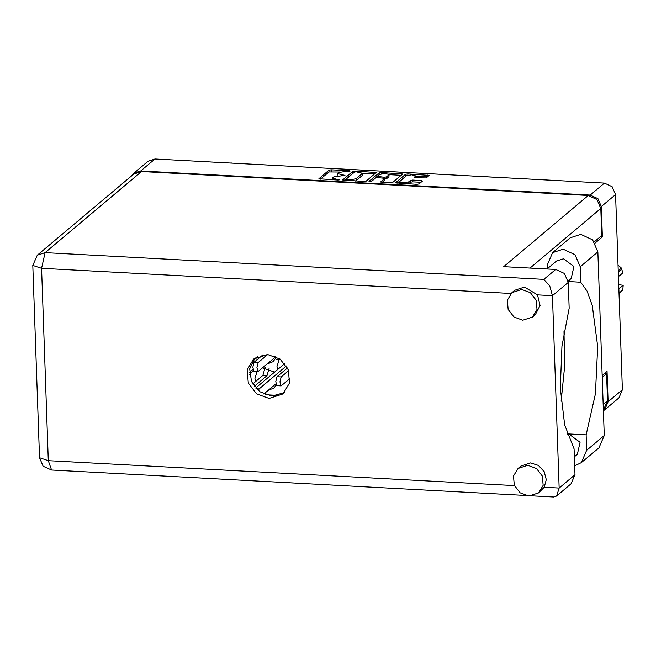 <?xml version="1.0" encoding="UTF-8"?>
<svg xmlns="http://www.w3.org/2000/svg" width="656" height="656" viewBox="0 0 656 656"><rect width="100%" height="100%" fill="white"/><g stroke="black" fill="none" stroke-linecap="round" stroke-linejoin="round"><path stroke-width="0.98" d="M415.363 176.333L415.601 175.923L411.542 174.816L406.261 175.849L399.447 181.794L402.751 182.876L408.786 181.868L410.467 180.457L412.722 180.08L421.308 180.539L422.456 181.097L419.069 183.942L416.814 184.32L395.511 182.844L405.588 174.283L407.843 173.906L429.147 175.39L426.252 177.899L415.412 177.817L415.363 176.333L414.174 177.407L415.412 177.817M369.787 181.802L371.362 181.54L375.585 177.989L377.84 177.612L384.769 178.325L380.546 182.04L390.369 182.901L392.624 182.524L402.694 173.971L381.39 172.487L379.135 172.864L368.984 181.409L369.787 181.802M267.172 364.031L272.945 361.694L275.372 358.66M257.152 371.427L254.963 378.389L255.528 381.612M268.091 390.402L273.864 388.065L276.291 385.031M279.218 359.447L277.037 366.409L277.595 369.64M249.608 374.576L253.306 370.632M366.171 181.113L376.249 172.553L354.945 171.068L352.69 171.446L342.612 180.006L363.916 181.482L366.171 181.113M600.256 236.791L602.38 236.906L601.322 206.583L597.903 198.702L590.195 195.103L140.696 171.003L133.799 173.25L148.043 161.261L154.947 159.014L604.447 183.114L612.155 186.714L615.566 194.594L622.38 389.746L618.92 397.823L604.676 409.811L608.137 401.734L607.079 371.411L602.183 375.527M346.171 171.298L348.508 171.421L350.148 171.052L349.287 170.765L331.214 169.797L328.959 170.175L318.882 178.735L338.193 180.105L339.833 179.736L336.626 179.326L332.682 178.03L332.961 177.538L333.797 176.841L344.99 175.39L337.84 173.692L338.955 172.495L346.171 171.298M602.38 236.906L595.115 243.023M274.626 372.141L262.605 367.877M265.549 394.756L278.218 395.429M133.799 173.25L131.643 175.841M603.413 410.705L604.676 409.811M273.093 165.345L231.511 163.114M292.158 166.37L318.267 167.772M337.209 168.789L363.317 170.183M382.268 171.2L408.253 172.594M427.318 173.619L453.312 175.013M472.369 176.029L498.363 177.423M517.428 178.448L560.437 180.753M230.313 163.057L231.617 163.024M337.84 173.692L337.988 175.693M332.682 178.03L332.74 179.81M339.857 172.011L329.025 171.929L320.44 179.154M353.453 172.938L344.17 180.425M374.756 173.889L362.448 173.225M356.036 171.823L354.461 172.085L345.63 179.572L348.959 179.99L356.175 178.785L362.456 173.25L356.036 171.823M355.339 181.023L356.241 180.548L356.175 178.785M362.456 173.25L362.235 175.496L356.241 180.548M389.123 174.66L401.201 175.308M382.095 182.458L384.728 179.933M370.722 181.753L379.201 174.619L379.135 172.864M388.885 174.939L389.123 174.529L385.064 173.422L379.783 174.447L377.471 176.398L384.309 177.268L386.564 176.89L388.885 174.939L388.942 176.694L389.123 174.529M384.793 179.031L386.63 178.645L386.564 176.89M388.942 176.694L386.63 178.645M379.922 174.348L379.201 174.619M415.633 177.825L415.601 175.923M408.45 183.877L408.786 181.868M421.054 182.278L412.78 181.835L410.525 182.212L408.844 183.623M406.359 175.767L397.06 183.262M427.655 176.726L415.601 176.079M568.211 281.531L580.765 282.203L580.232 266.754L574.992 254.692L563.184 249.173L552.606 252.617L547.301 264.991L547.432 268.706M580.232 266.754L597.87 251.912L592.63 239.842L580.822 234.331L570.253 237.775L552.606 252.617M528.859 496.051L538.592 492.877L543.127 485.325L542.356 476.092L536.542 468.507L527.785 465.284L518.043 468.458L513.509 476.018L514.288 485.243L520.093 492.828L528.859 496.051M538.592 492.877L544.226 487.244L546.317 479.602L544.177 471.607L538.404 465.465L530.606 462.906L520.872 466.08L518.043 468.458M522.717 320.235L532.459 317.061L536.993 309.509L536.214 300.276L530.401 292.691L521.643 289.468L511.901 292.642L507.367 300.202L508.146 309.427L513.96 317.012L522.717 320.235M532.459 317.061L535.28 314.683L540.085 305.54L537.51 294.897L524.472 287.09L514.73 290.264L511.901 292.642M267.558 354.478L253.642 359.012L247.164 369.812L248.271 382.989L256.578 393.83L269.091 398.43L282.998 393.895L289.485 383.096L288.369 369.918L280.071 359.086L267.558 354.478M284.36 392.641L271.92 396.052L259.809 391.739L251.486 381.538L249.723 368.836L255.118 357.889M547.129 268.96L556.559 261.022L563.52 258.751L573.926 266.475L571.237 278.464L568.153 281.055M567.366 434.698L569.654 434.567L580.068 442.292L577.378 454.28L574.361 456.822M537.51 294.897L552.442 295.7L549.744 285.827L543.84 279.407L555.714 269.419L564.414 273.486L568.276 282.375L552.442 295.7L559.158 488.039L556.632 495.993L553.664 496.986L532.262 495.838M544.226 487.244L559.158 488.039L574.992 474.723L574.09 448.876L564.685 424.867L560.322 388.065L561.938 346.237L569.178 308.222L568.276 282.375M574.992 474.723L571.081 483.841L556.632 495.993M604.455 373.617L606.579 373.731L607.522 400.808L603.389 410.107M141.516 171.552L45.133 252.667L37.335 255.209L133.726 174.086L141.516 171.552L588.243 195.504L596.944 199.572L600.806 208.46L601.749 235.537L594.295 241.81M606.579 373.731L602.249 377.372M555.714 269.419L503.726 266.631L588.243 195.504M563.955 331.633L564.677 366.245L561.126 401.21M597.87 251.912L604.274 435.469L598.969 447.843L581.331 462.685L574.681 465.858M567.087 433.846L586.095 434.862L586.636 450.311L581.331 462.685M586.095 434.862L595.402 393.887L597.682 346.54L592.319 305.63L587.153 291.198L580.765 282.203M286.385 365.958L259.128 388.901L258.292 390.574M263.786 394.035L275.93 383.809M284.745 363.621L255.701 388.065M267.763 354.486L258.21 362.53L256.939 367.483L258.12 371.476L275.012 357.438M263.064 354.716L254.052 362.301L252.781 367.262L253.962 371.255L258.12 371.476M269.116 368.229L267.025 375.658L254.307 386.368M265.081 367.549L262.867 375.437L252.724 383.973M267.025 375.658L262.867 375.437M257.611 356.438L253.257 360.103M249.477 372.329L252.945 369.418M288.648 370.648L281.194 376.921L279.932 381.882L281.104 385.867L289.993 378.561M287.476 367.909L277.037 376.7L275.766 381.653L276.947 385.646L281.104 385.867M279.423 358.619L280.497 359.406M274.864 356.142L276.028 359.275L280.186 359.496M618.231 270.854L621.478 268.124L622.774 272.945L618.428 276.594M622.085 269.157L618.28 272.355M618.715 284.737L623.2 285.253L622.806 289.944L619.026 293.65M621.478 268.124L618.026 265.122M619.01 293.142L622.806 289.944M618.862 288.902L623.2 285.253M154.947 159.014L140.696 171.003M590.195 195.103L604.447 183.114M608.137 401.734L622.38 389.746M615.566 194.594L601.322 206.583M341.817 175.677L341.792 174.98M344.146 175.734L344.129 175.111M336.651 180.023L336.626 179.326M338.988 180.08L338.963 179.449M329.025 171.929L328.959 170.175M331.28 171.552L331.214 169.797M349.312 171.388L349.287 170.765M352.748 173.2L352.69 171.446M354.97 171.897L354.945 171.068M375.068 173.627L375.011 172.143M346.516 180.556L346.491 179.859M348.984 180.687L348.959 179.99M362.235 175.496L362.169 173.742M381.439 173.783L381.39 172.487M401.513 175.045L401.464 173.561M384.744 180.236L384.678 178.473M378.635 177.653L378.61 176.956M384.342 178.03L384.309 177.268M410.525 182.212L410.467 180.457M412.78 181.835L412.722 180.08M421.357 182.015L421.308 180.539M405.646 176.038L405.588 174.283M407.884 175.185L407.843 173.906M427.966 176.464L427.909 174.98M510.999 293.478L41.599 268.304L48.314 460.651L514.443 485.645M600.806 208.46L530.007 268.042M603.192 404.449L607.522 400.808M37.335 255.209L32.8 265.418L41.599 268.304L45.133 252.667L543.84 279.407M51.594 470.065L48.314 460.651L39.516 457.765L43.165 466.26L51.594 470.065L525.423 495.477M586.636 450.311L604.274 435.469M259.128 388.901L256.332 388.746M258.21 362.53L254.052 362.301M281.194 376.921L277.037 376.7M399.504 183.393L399.447 181.794M345.663 180.507L345.63 179.572M384.826 180.08L384.769 178.325M377.413 177.604L377.38 176.554M32.8 265.418L39.516 457.765"/></g></svg>
